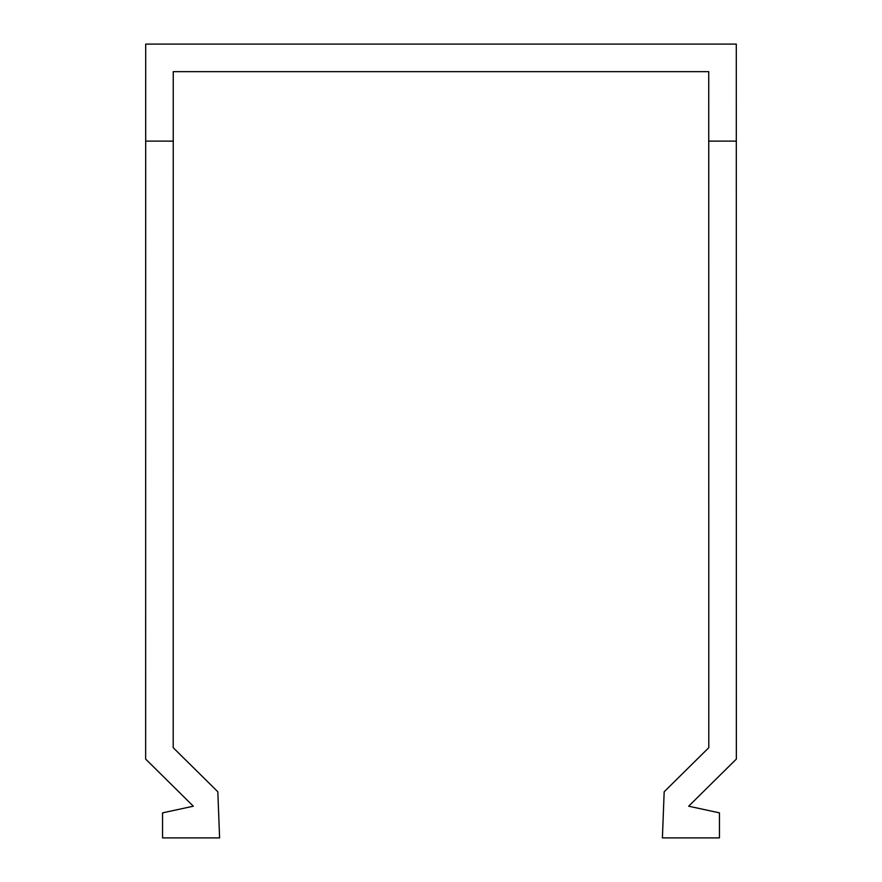 <?xml version="1.0" encoding="UTF-8"?>
<svg xmlns="http://www.w3.org/2000/svg" width="882" height="882" viewBox="0 0 882 882"><rect width="100%" height="100%" fill="white"/><g stroke="black" fill="none" stroke-linecap="round" stroke-linejoin="round"><path stroke-width="1.32" d="M736.294 44.1L145.695 44.1L145.64 759.071L193.345 806.203L162.542 812.862L162.542 837.9L219.596 837.9L217.821 791.76L173.203 747.693L173.247 71.663L708.731 71.663L708.742 141.131L736.305 141.12L736.294 44.1M145.684 141.12L173.247 141.131M736.305 141.12L736.36 759.071L688.655 806.203L719.458 812.862L719.458 837.9L662.404 837.9L664.179 791.76L708.797 747.693L708.742 141.131"/></g></svg>
